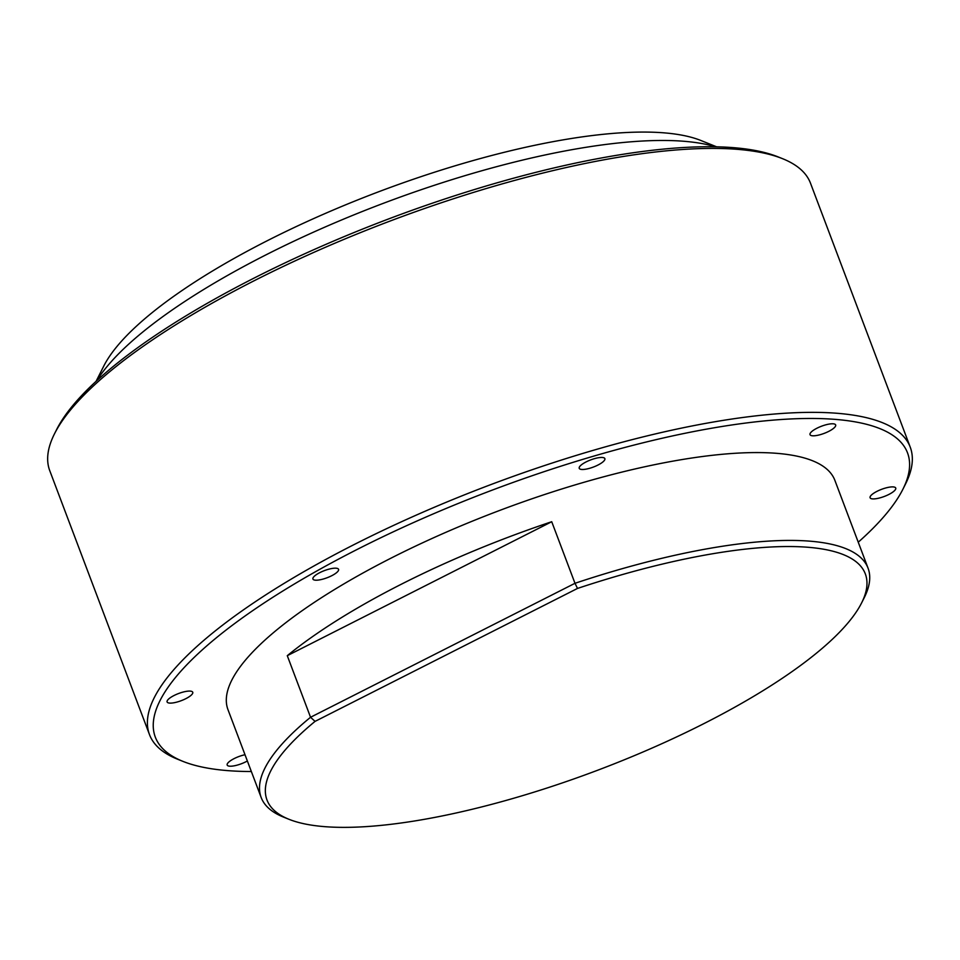 <?xml version="1.0" encoding="UTF-8"?>
<svg xmlns="http://www.w3.org/2000/svg" width="960" height="960" viewBox="0 0 960 960"><rect width="100%" height="100%" fill="white"/><g stroke="black" fill="none" stroke-linecap="round" stroke-linejoin="round"><path stroke-width="1.44" d="M577.512 588.432L315.06 721.38A319.812 89.052 159.3 0 0 288.96 819.288A319.812 89.052 159.3 0 0 597.636 770.244A319.812 89.052 159.3 0 0 861.612 602.904A319.812 89.052 159.3 0 0 577.512 588.432L574.992 583.296L310.548 717.264L315.06 721.38M288.96 819.288L283.452 817.068A324.384 90.324 -20.7 0 1 261.168 797.508A324.384 90.324 -20.7 0 1 310.548 717.264L287.28 655.68L551.724 521.724A324.384 90.324 159.3 0 0 287.28 655.68M861.612 602.904L864.288 597.6A324.384 90.324 159.3 0 0 868.056 568.176A324.384 90.324 159.3 0 0 657.828 559.272A324.384 90.324 -20.7 0 0 574.992 583.296L551.724 521.724M261.168 797.508L227.976 709.656A324.384 90.324 -20.7 0 1 624.624 471.432A324.384 90.324 159.3 0 1 834.864 480.336L868.056 568.176M251.352 771.528A402.06 111.948 -20.7 0 1 182.94 761.376A402.06 111.948 -20.7 0 1 252.444 610.824A402.06 111.948 -20.7 0 1 646.944 441.84A402.06 111.948 159.3 0 1 902.844 489.348L905.508 484.044A406.62 113.22 159.3 0 0 910.236 447.156A406.62 113.22 159.3 0 0 646.704 435.996A406.62 113.22 -20.7 0 0 149.496 734.628A406.62 113.22 -20.7 0 0 177.432 759.156L182.94 761.376M858.24 542.208A402.06 111.948 159.3 0 0 902.844 489.348M321.804 579.408A13.704 3.816 159.3 0 0 338.568 569.34A13.704 3.816 159.3 0 0 329.688 568.968A13.704 3.816 159.3 0 0 312.924 579.036A13.704 3.816 159.3 0 0 321.804 579.408M185.82 698.676A13.704 3.816 159.3 0 0 192.744 692.256A13.704 3.816 159.3 0 0 174.024 695.52A13.704 3.816 159.3 0 0 167.1 701.94A13.704 3.816 159.3 0 0 185.82 698.676M245.004 754.728A13.704 3.816 159.3 0 0 227.724 763.188A13.704 3.816 159.3 0 0 227.172 765.036A13.704 3.816 159.3 0 0 247.368 760.98M877.02 491.328A13.704 3.816 159.3 0 0 870.096 497.748A13.704 3.816 159.3 0 0 888.816 494.472A13.704 3.816 159.3 0 0 895.74 488.052A13.704 3.816 159.3 0 0 877.02 491.328M810.564 432.792A13.704 3.816 159.3 0 0 810.024 434.64A13.704 3.816 159.3 0 0 821.52 434.292A13.704 3.816 159.3 0 0 835.116 426.804A13.704 3.816 159.3 0 0 835.668 424.956A13.704 3.816 159.3 0 0 824.16 425.304A13.704 3.816 159.3 0 0 810.564 432.792M580.584 469.284A13.704 3.816 159.3 0 0 595.74 466.092A13.704 3.816 159.3 0 0 604.872 458.628A13.704 3.816 159.3 0 0 603.516 457.668A13.704 3.816 159.3 0 0 588.372 460.848A13.704 3.816 159.3 0 0 579.228 468.312A13.704 3.816 159.3 0 0 580.584 469.284M910.236 447.156L810.504 183.216A406.62 113.22 159.3 0 0 782.52 158.664A406.62 113.22 159.3 0 0 546.972 172.056A406.62 113.22 -20.7 0 0 54.516 433.764A406.62 113.22 -20.7 0 0 49.752 470.676L149.496 734.628M54.516 433.764L56.652 429.516A402.972 112.2 -20.7 0 1 544.68 170.16A402.972 112.2 159.3 0 1 778.116 156.9L782.52 158.664M96.84 380.616A351.804 97.956 -20.7 0 1 519.12 160.92A351.804 97.956 159.3 0 1 715.62 146.796M716.64 146.82L700.896 140.496A333.516 92.868 159.3 0 0 507.66 151.464A333.516 92.868 -20.7 0 0 103.728 366.156L96.096 381.3"/></g></svg>
